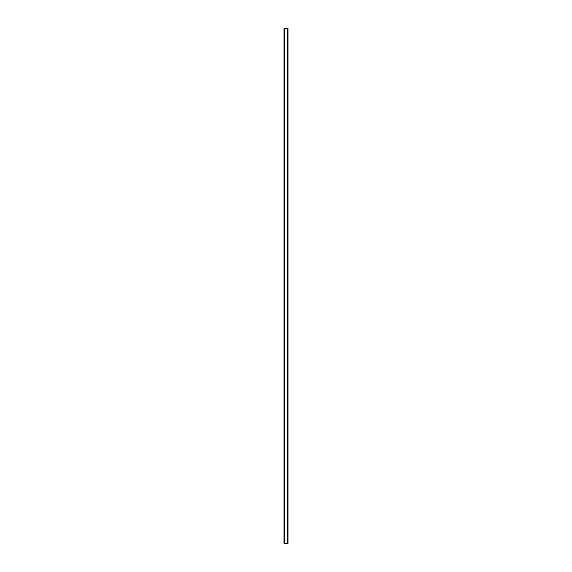 <?xml version="1.0" encoding="UTF-8"?>
<svg xmlns="http://www.w3.org/2000/svg" width="572" height="572" viewBox="0 0 572 572"><rect width="100%" height="100%" fill="white"/><g stroke="black" fill="none" stroke-linecap="round" stroke-linejoin="round"><path stroke-width="0.86" d="M287.88 28.6L284.027 28.6L284.027 543.4L287.973 543.4L287.973 28.6L287.88 543.4M287.923 28.6L287.923 543.4L287.945 28.6M284.055 543.4L284.077 28.6L284.055 543.4M284.12 28.6L284.12 543.4M284.434 28.6L284.434 543.4M284.448 28.6L284.448 543.4M284.577 28.6L284.577 543.4M287.423 28.6L287.423 543.4M287.552 28.6L287.552 543.4M287.566 28.6L287.566 543.4"/></g></svg>
